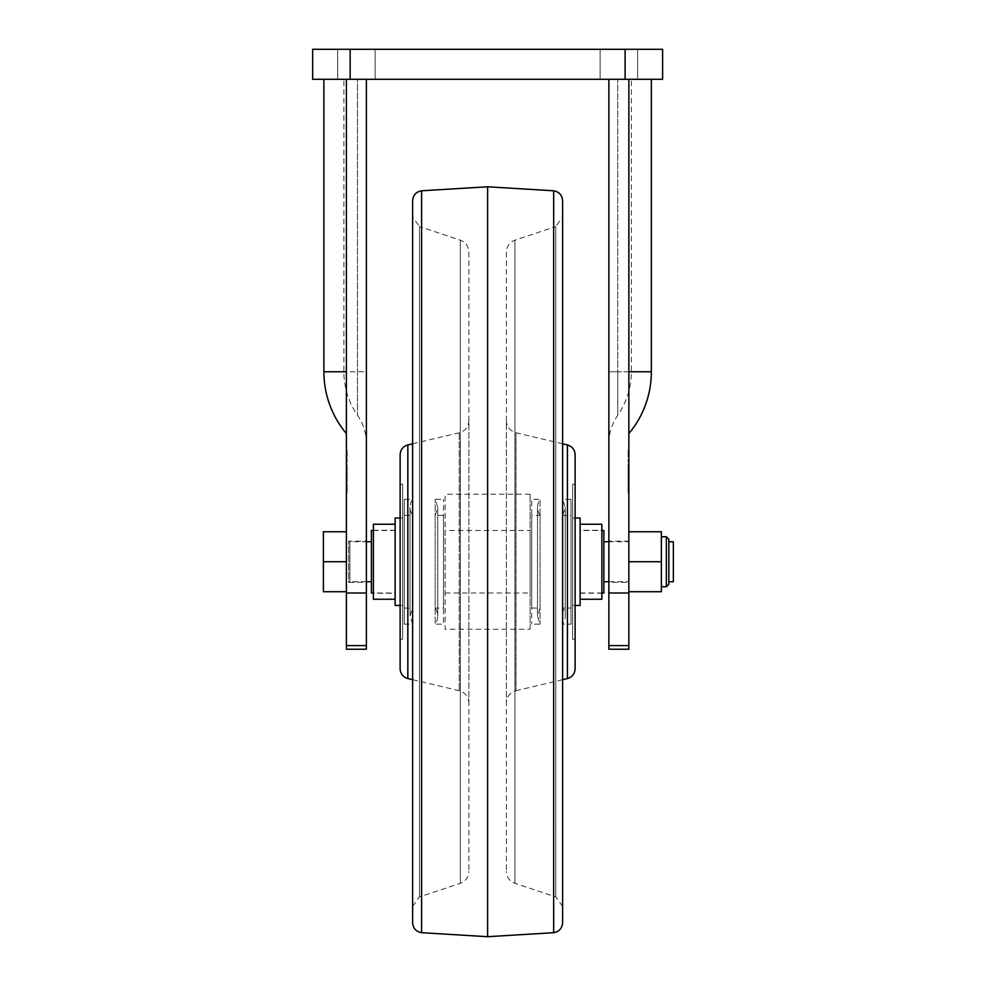 <?xml version="1.0" encoding="UTF-8"?>
<svg xmlns="http://www.w3.org/2000/svg" width="986" height="986" viewBox="0 0 986 986"><rect width="100%" height="100%" fill="white"/><g stroke="black" fill="none" stroke-linecap="round" stroke-linejoin="round"><path stroke-width="0.74" stroke-dasharray="4.93 3.7" d="M580.113 530.493L580.113 592.993L580.113 530.493L601.867 530.493M580.113 530.246L580.113 593.239L580.113 530.246L601.867 530.246L601.867 593.239L601.867 530.246M395.139 592.993L395.139 530.493L395.139 592.993L373.386 592.993M395.139 593.239L395.139 530.246L395.139 593.239L373.386 593.239L373.386 530.246L373.386 593.239M580.113 524.244L580.113 599.241L580.113 524.244M580.113 517.995L580.113 605.49M575.121 605.49L572.62 605.49L572.62 517.995L572.62 605.49M628.858 531.75L628.858 591.736L661.36 591.736L661.36 531.75L628.858 531.75L628.858 591.736M628.858 581.74L628.858 541.745L628.858 581.74L608.867 581.74M608.867 541.745L628.858 541.745M603.863 541.745L603.863 581.74L603.863 541.745M603.863 530.493L603.863 592.993M346.394 451.317L346.394 456.493L346.394 450.368L346.394 456.493L346.394 451.095L347.146 451.329L347.146 455.828L346.394 455.828L347.146 455.828L347.146 451.317L346.394 451.317L347.146 451.095L346.394 451.095L347.146 451.095L347.146 452.217L347.146 450.368L347.146 456.493L347.146 453.412L347.146 456.062L346.394 456.062L347.146 456.062L347.146 450.368L347.146 456.493L347.146 451.317M346.394 491.09L346.394 490.067L346.394 491.287L347.146 490.227L346.394 491.213L346.394 486.665L346.394 491.57L346.394 488.649L346.394 491.213L347.146 491.213L347.146 486.665L347.146 491.57L347.146 488.81L346.394 488.81L346.394 493.012L346.394 488.144L346.394 491.706L346.394 488.785L347.146 488.81L346.394 488.206L346.394 491.731L347.146 491.731L347.146 488.649L346.394 489.685L347.146 489.685L347.146 491.287L346.394 491.287L347.146 490.227L347.146 491.287L346.394 491.09M346.394 490.067L347.146 490.067M346.394 451.169L346.394 456.703L346.394 450.454L346.394 456.703L346.394 450.454L346.394 456.703L346.394 450.454L346.394 456.703L346.394 451.169L347.146 451.169L346.394 451.169L347.146 451.169L347.146 452.931L346.394 452.931L347.146 453.178L347.146 450.454L347.146 456.703L347.146 453.178L346.394 453.178L347.146 453.178L347.146 451.169L347.146 456.703L347.146 450.454L347.146 456.703L347.146 450.454L347.146 456.703L347.146 451.169L346.394 451.169M347.146 452.931L346.394 453.178L347.146 452.931M347.146 471.801L347.146 481.378L347.146 468.14L347.146 471.801L346.394 471.801L346.394 468.239L346.394 481.378L346.394 471.801M347.146 458.428L347.146 461.929L347.146 458.428L346.394 458.428L346.394 461.929L346.394 458.428L347.146 458.428M347.146 456.777L346.394 456.777M347.146 491.484L346.394 491.57L347.146 491.484M347.146 488.206L346.394 488.649L347.146 488.144L346.394 488.144L347.146 488.144L346.394 488.144L347.146 488.144L346.394 488.144L347.146 488.144L346.394 488.144L346.394 490.19L347.146 490.19L346.394 490.19L347.146 491.164L346.394 490.634L347.146 491.546L346.394 491.792L347.146 491.792L346.394 491.792L347.146 491.792L347.146 488.144L347.146 493.012L347.146 488.144L347.146 491.706L347.146 488.144L347.146 491.706L346.394 491.731L347.146 491.731L346.394 491.731L347.146 491.731L346.394 491.731L347.146 491.731L346.394 491.731L347.146 491.731L346.394 491.731L347.146 491.706L346.394 491.731L347.146 491.731L346.394 491.731L347.146 491.731L347.146 488.206L346.394 488.206M347.146 484.04L347.146 486.505L347.146 482.043L346.394 486.505L346.394 482.043L346.394 484.04L347.146 484.04M347.146 456.062L346.394 456.062M347.146 456.703L347.146 450.454L347.146 456.703L346.394 456.703L346.394 450.454L346.394 456.703L346.394 451.6L346.394 456.703L347.146 456.703M347.146 466.415L347.146 481.612L347.146 466.415L346.394 466.415L346.394 464.689L346.394 481.612L346.394 466.415M347.146 480.108L347.146 464.455L347.146 481.612L347.146 480.108L346.394 480.108L346.394 464.455L346.394 481.612L346.394 480.108L347.146 480.108M347.146 468.14L346.394 468.14M347.146 468.239L346.394 468.239M347.146 461.929L346.394 461.929L347.146 461.929M347.146 450.368L346.394 450.368M347.146 450.75L346.394 450.75M347.146 453.893L346.394 453.893L347.146 453.893M347.146 455.976L346.394 455.976L347.146 455.976M347.146 450.454L346.394 450.454L347.146 450.454M347.146 487.478L346.394 487.478M347.146 487.244L346.394 487.244M347.146 486.665L346.394 486.665M347.146 486.998L346.394 486.998M347.146 489.105L346.394 489.105L347.146 489.105M347.146 489.685L346.394 489.685L347.146 489.685M347.146 488.797L346.394 488.797L347.146 488.785M347.146 488.649L346.394 488.649L347.146 488.649M347.146 488.366L346.394 488.366L347.146 488.39M347.146 488.588L346.394 488.588M347.146 488.526L346.394 488.526L347.146 488.526M347.146 451.378L346.394 451.378L347.146 451.378M347.146 452.217L346.394 452.217L347.146 452.217M347.146 450.787L346.394 450.787M347.146 453.412L346.394 453.412L347.146 453.412M347.146 454.139L346.394 454.102M347.146 455.889L346.394 455.889L347.146 455.889M347.146 493.012L346.394 493.012L347.146 493.012M347.146 490.794L346.394 490.794M347.146 491.817L346.394 491.817M347.146 488.859L346.394 488.859M347.146 489.549L346.394 489.549M347.146 489.795L346.394 489.795M347.146 491.348L346.394 491.348M347.146 489.229L346.394 489.229L347.146 489.229M346.394 371.759L346.394 79.299L323.889 79.299L346.394 79.299L346.394 371.759L323.889 371.759M347.146 482.043L346.394 482.043L347.146 482.043M347.146 451.095L346.394 451.095M347.146 454.768L346.394 454.768M347.146 453.831L346.394 453.831M347.146 453.548L346.394 453.548M347.146 453.042L346.394 453.042M347.146 488.415L346.394 488.415M347.146 489.031L346.394 489.031M347.146 451.6L346.394 451.6M347.146 455.47L346.394 455.47L347.146 455.47M347.146 481.612L346.394 481.612L347.146 481.612M347.146 464.689L346.394 464.689M347.146 464.455L346.394 464.455M347.146 466.242L346.394 466.242M346.394 591.736L346.394 561.737L346.394 591.736L323.396 591.736L323.396 561.737L346.394 561.737L346.394 531.75L323.396 531.75L323.396 561.737M346.394 561.737L346.394 531.75M356.39 49.3L337.643 49.3L356.39 49.3M618.863 49.3L637.609 49.3L618.863 49.3M662.604 49.3L625.112 49.3L625.112 79.299L662.604 79.299L662.604 49.3M350.141 49.3L312.648 49.3L312.648 79.299L350.141 79.299L350.141 49.3L625.112 49.3M366.385 649.232L366.385 592.993L346.394 592.993L346.394 79.299L366.385 79.299L366.385 371.759L366.385 79.299L346.394 79.299M346.394 592.993L346.394 649.232M356.39 79.299L337.643 79.299L356.39 79.299M618.863 79.299L637.609 79.299L618.863 79.299M350.141 79.299L625.112 79.299M357.474 79.299L343.892 79.299L366.385 79.299L357.474 79.299L357.474 415.205L357.474 79.299M366.385 592.993L366.385 79.299M608.867 79.299L651.352 79.299L608.867 79.299L608.867 592.993L628.858 592.993L628.858 649.232L608.867 649.232L608.867 592.993M617.766 79.299L631.36 79.299L617.766 79.299L617.766 415.205L617.766 371.759L631.36 371.759L617.766 371.759L617.766 79.299M366.385 371.759L366.385 443.688L366.385 371.759L343.892 371.759L366.385 371.759M366.385 582.369L366.385 541.117L366.385 582.369L348.674 582.369L348.674 541.117L348.674 582.369L349.894 581.74L349.894 541.745L348.674 541.117L366.385 541.117M371.389 541.745L371.389 581.74L371.389 541.745M366.385 581.74L349.894 581.74L349.894 541.745L366.385 541.745M371.389 592.993L371.389 530.493M373.386 530.493L395.139 530.493M395.139 599.241L395.139 524.244L395.139 599.241M395.139 605.49L395.139 517.995M402.633 605.49L402.633 517.995L402.633 605.49L400.131 605.49M628.858 458.428L628.858 461.929L628.858 458.428L628.107 458.428L628.107 461.929L628.858 461.929L628.107 461.929L628.107 458.428L628.858 458.428M628.107 487.478L628.107 491.731L628.107 486.665L628.107 491.731L628.107 488.649L628.107 491.09L628.858 491.09L628.858 486.665L628.858 491.57L628.858 489.105L628.858 491.213L628.107 491.213L628.107 487.478L628.858 487.478M628.858 491.484L628.107 491.57L628.858 491.484M628.107 454.768L628.107 456.703L628.858 456.703L628.858 450.368L628.858 456.703L628.858 450.454L628.858 456.703L628.858 450.454L628.858 456.703L628.858 450.454L628.858 456.703L628.107 456.703L628.107 453.893L628.858 453.893L628.107 453.893L628.858 454.102L628.858 456.062L628.858 450.762L628.858 456.493L628.858 453.412L628.107 454.139L628.858 454.768M628.107 489.549L628.107 491.546L628.858 491.792L628.107 491.792L628.858 491.792L628.107 491.792L628.107 488.144L628.858 488.144L628.858 493.012L628.858 488.144L628.107 488.144L628.858 488.144L628.107 488.144L628.858 488.144L628.107 488.144L628.858 488.144L628.107 488.144L628.858 488.28L628.107 488.255L628.858 488.649L628.858 491.731L628.858 488.649L628.858 489.685L628.107 488.649L628.858 489.549M628.858 491.287L628.858 490.067L628.858 491.287L628.107 490.067L628.858 490.067L628.107 490.067L628.107 491.213L628.858 491.213L628.107 491.287L628.858 491.151L628.107 491.287L628.858 491.287L628.107 490.227L628.858 491.287M628.858 490.634L628.107 490.634L628.858 490.683M628.107 451.095L628.107 456.777L628.107 450.368L628.107 456.419L628.858 456.419L628.858 450.368L628.858 456.419L628.107 456.493L628.858 456.493L628.107 456.493L628.107 453.412L628.858 453.412L628.107 453.412L628.107 455.889L628.858 455.889L628.107 456.062L628.858 456.062L628.107 456.062L628.107 451.378L628.858 451.378L628.107 451.095L628.858 451.095L628.107 451.095L628.107 452.217L628.858 452.217L628.107 452.217L628.107 450.368L628.858 450.368L628.107 450.368L628.858 450.787L628.107 450.762L628.107 456.493L628.107 453.412L628.858 453.412L628.107 453.412L628.858 454.139L628.107 454.139L628.107 456.062L628.858 455.828L628.858 451.317L628.858 455.828L628.107 456.062L628.858 456.062L628.107 456.062L628.107 451.095L628.858 451.095M628.107 464.689L628.107 481.612L628.858 481.612L628.858 464.455L628.858 481.612L628.858 464.689L628.858 481.612L628.107 481.612L628.107 464.689L628.858 464.689M628.858 79.299L628.858 592.993M628.107 491.348L628.858 491.348M628.858 488.526L628.107 488.526L628.858 488.526M628.107 453.831L628.107 450.454L628.107 455.47L628.858 455.47L628.858 450.454L628.858 455.47L628.858 450.454L628.858 455.47L628.107 455.47L628.107 450.454L628.858 450.454L628.107 450.454L628.107 456.703L628.858 456.703L628.107 456.703L628.107 453.831L628.858 453.831M628.858 482.043L628.858 484.04L628.858 482.043L628.107 482.043L628.858 482.043M628.858 484.04L628.858 486.505L628.858 484.04L628.107 484.04L628.107 482.043L628.107 484.04L628.858 484.04M628.858 468.239L628.858 481.378L628.858 468.14L628.858 471.801L628.858 468.239L628.107 468.239L628.107 481.378L628.107 468.14L628.858 468.14M608.867 582.369L608.867 541.117L608.867 582.369L628.858 582.369M628.107 466.415L628.858 466.415M628.107 464.455L628.107 480.108L628.858 480.108L628.107 480.108L628.107 481.612L628.107 464.455L628.858 464.455M628.107 466.242L628.858 466.242M628.107 451.169L628.858 451.169L628.858 453.178L628.858 451.169L628.107 451.169L628.107 452.931L628.858 453.178L628.107 453.178L628.858 453.178L628.107 453.178L628.107 451.169L628.858 451.169L628.107 451.169L628.107 456.703L628.858 456.703L628.107 456.703L628.107 451.169L628.858 451.169L628.107 450.454L628.858 450.454L628.107 450.454L628.107 451.169L628.858 450.454L628.107 450.454L628.107 456.703L628.858 455.976L628.107 455.976L628.107 453.893L628.858 453.893L628.107 453.893L628.858 453.178L628.107 453.178L628.107 451.169L628.858 451.169L628.107 450.454L628.858 450.454L628.107 450.454L628.107 456.703L628.858 456.703L628.107 456.703L628.858 455.976L628.107 455.976L628.107 453.893L628.858 453.893L628.107 453.893L628.858 453.178L628.107 453.178L628.107 451.169M628.107 453.548L628.858 453.548M628.107 453.042L628.858 453.042M628.107 488.859L628.858 488.859M628.107 489.031L628.858 488.206L628.107 488.206L628.858 488.206L628.107 488.206L628.107 491.731L628.858 491.731L628.107 491.731L628.858 491.731L628.107 491.731L628.107 489.031L628.858 489.031M628.107 450.75L628.858 450.75M628.107 488.81L628.858 488.81L628.107 488.649L628.858 488.649L628.107 488.649L628.107 491.731L628.858 491.731L628.107 491.731L628.107 488.81L628.858 488.797L628.107 488.649L628.107 491.731L628.858 491.731L628.107 491.731L628.107 488.797M628.107 489.685L628.858 489.685L628.107 489.685M628.107 490.19L628.858 490.19L628.107 490.19M628.107 488.415L628.858 488.415M628.107 487.244L628.858 487.244M628.107 486.665L628.858 486.665M628.107 486.998L628.858 486.998M628.107 489.105L628.858 489.105L628.107 489.105M628.107 489.229L628.858 489.229L628.107 489.229M628.107 489.795L628.858 489.795M628.107 488.588L628.107 493.012L628.107 488.206L628.107 491.731L628.107 488.366L628.858 488.39L628.107 488.144L628.858 488.588M628.107 456.062L628.858 456.062M628.107 451.317L628.858 451.317M628.107 452.217L628.858 452.217L628.107 452.217M628.107 450.368L628.858 450.368M628.107 450.787L628.858 450.787M628.107 454.139L628.858 454.139M628.107 451.6L628.107 456.703L628.858 456.703L628.107 456.703L628.858 456.703L628.107 456.703L628.107 451.6L628.858 451.6M628.107 493.012L628.858 493.012L628.107 493.012M628.107 491.817L628.858 491.817M628.107 488.206L628.858 488.206M628.107 490.794L628.858 490.794M628.107 491.731L628.858 491.731L628.107 491.731M628.107 456.703L628.858 456.703L628.107 456.703L628.107 450.454L628.858 450.454L628.107 450.454L628.858 450.454L628.107 450.454L628.107 455.47L628.107 450.454L628.858 450.454L628.107 450.454L628.107 456.703M628.107 484.04L628.107 486.505L628.107 484.04M628.107 468.14L628.107 471.801L628.858 471.801M628.107 471.801L628.107 468.239M661.36 586.744L661.36 536.741L661.36 586.744M661.36 561.737L628.858 561.737M572.62 484.249L572.62 639.236L572.62 484.249L575.121 484.249L575.121 639.236L572.62 639.236M402.633 484.249L402.633 639.236L402.633 484.249L400.131 484.249L400.131 639.236L402.633 639.236M373.386 599.241L373.386 524.244M668.853 541.745L668.853 581.74L668.853 541.745M668.853 584.242L668.853 539.243M673.352 581.74L673.352 541.745M601.867 524.244L601.867 599.241M400.131 639.236L400.131 484.249M400.131 668.816L400.131 454.669M468.88 252.034L468.88 871.451L468.88 252.034C468.572 246.254 465.725 242.297 460.326 240.177L419.469 226.558L419.469 896.927L419.469 226.558L412.629 217.068L412.629 906.405L412.629 217.068M412.629 443.799L459.254 432.78C465.269 430.944 468.473 426.889 468.88 420.615L468.88 702.87L468.88 420.615M412.629 922.748L412.629 200.737M487.626 186.785L487.626 936.7M575.121 639.236L575.121 484.249M575.121 668.816L575.121 454.669M506.373 252.034L506.373 871.451L506.373 252.034C506.681 246.254 509.528 242.297 514.914 240.177L555.784 226.558L555.784 896.927L555.784 226.558L562.612 217.068L562.612 906.405L562.612 217.068M562.612 443.799L515.998 432.78C509.984 430.944 506.779 426.889 506.373 420.615L506.373 702.87L506.373 420.615M562.612 922.748L562.612 200.737M404.26 499.323L404.26 624.163L404.26 499.323L412.579 499.323L412.579 624.163L412.579 499.323C409.165 504.696 409.165 510.058 412.579 515.419L412.579 608.066L404.26 608.066L404.26 515.419L404.26 608.066M404.26 624.163L412.579 624.163L410.003 616.114L412.579 608.066L412.579 515.419L404.26 515.419M443.503 608.066L443.503 515.419L443.503 608.066L435.183 608.066L435.183 515.419L435.183 608.066C438.597 613.428 438.597 618.789 435.183 624.163L435.183 499.323L435.183 624.163L443.503 624.163L443.503 499.323L443.503 624.163M570.993 515.419L570.993 608.066L570.993 515.419L562.673 515.419L562.673 608.066L562.673 515.419L565.237 507.371L562.673 499.323L562.673 624.163C566.087 618.789 566.087 613.428 562.673 608.066L570.993 608.066M570.993 499.323L570.993 624.163L570.993 499.323L562.673 499.323L562.673 624.163L570.993 624.163M531.737 515.419L531.737 608.066L531.737 515.419L540.069 515.419L540.069 608.066L540.069 515.419C536.655 510.058 536.655 504.696 540.069 499.323L540.069 624.163L540.069 499.323L531.737 499.323L531.737 624.163L531.737 499.323M530.123 629.241L530.123 494.245L530.123 629.241L445.13 629.241L445.13 494.245L445.13 629.241M445.13 530.493L445.13 592.993L445.13 530.493L530.123 530.493L530.123 592.993L530.123 530.493M347.146 452.327L346.394 452.327M347.146 490.338L346.394 490.338M347.146 489.327L346.394 489.327M347.146 454.829L346.394 454.829M366.385 645.571L346.394 645.571M608.867 645.571L628.858 645.571M651.352 371.759L628.858 371.759M608.867 371.759L617.766 371.759L608.867 371.759M628.107 452.327L628.858 452.327M628.107 454.829L628.858 454.829M628.107 489.327L628.858 489.327M628.107 490.338L628.858 490.338M666.351 536.741L666.351 586.744M407.834 444.932L407.834 678.553M460.326 240.177L460.326 883.308L460.326 240.177M459.254 432.78L459.254 690.705L459.254 432.78M421.589 190.791L421.589 932.694M567.418 444.932L567.418 678.553M514.914 240.177L514.914 883.308L514.914 240.177M562.612 679.687L515.998 690.705L515.998 432.78L515.998 690.705C509.984 692.542 506.779 696.597 506.373 702.87M553.664 190.791L553.664 932.694M575.121 517.995L572.62 517.995M580.113 592.993L601.867 592.993M347.146 481.378L346.394 481.378M347.146 484.003L346.394 484.003M347.146 486.505L346.394 486.505M375.136 79.299L375.136 49.3L375.136 79.299M337.643 79.299L337.643 49.3L337.643 79.299M637.609 79.299L637.609 49.3L637.609 79.299M600.117 79.299L600.117 49.3L600.117 79.299M366.385 443.688C366.311 433.285 363.341 423.795 357.474 415.205A76.242 76.242 0 0 1 343.892 371.759L343.892 79.299M402.633 517.995L400.131 517.995M628.858 541.117L608.867 541.117M608.867 443.688C608.929 433.285 611.899 423.795 617.766 415.205A76.242 76.242 0 0 0 631.36 371.759L631.36 79.299M628.107 456.777L628.858 456.777M628.107 490.067L628.858 490.067M628.107 484.003L628.858 484.003M628.107 486.505L628.858 486.505M628.107 481.378L628.858 481.378M395.139 530.246L373.386 530.246M580.113 593.239L601.867 593.239M412.629 906.405L419.469 896.927L460.326 883.308C465.725 881.188 468.572 877.232 468.88 871.451M412.629 679.687L459.254 690.705C465.269 692.542 468.473 696.597 468.88 702.87M562.612 906.405L555.784 896.927L514.914 883.308C509.528 881.188 506.681 877.232 506.373 871.451M410.003 507.371L410.003 616.114L410.003 507.371M443.503 515.419L435.183 515.419L437.759 507.371L435.183 499.323L443.503 499.323M437.759 616.114L437.759 507.371L437.759 616.114M565.237 616.114L565.237 507.371L565.237 616.114M531.737 608.066L540.069 608.066L537.493 616.114L540.069 624.163L531.737 624.163M537.493 507.371L537.493 616.114L537.493 507.371M530.123 494.245L445.13 494.245M445.13 592.993L530.123 592.993"/><path stroke-width="1.48" d="M575.121 605.49L580.113 605.49L580.113 517.995L575.121 517.995M603.863 541.745L608.867 541.745M601.867 592.993L603.863 592.993L603.863 530.493L601.867 530.493M346.394 531.75L323.396 531.75L323.396 591.736L346.394 591.736M323.396 561.737L346.394 561.737M625.112 49.3L662.604 49.3L662.604 79.299L625.112 79.299L625.112 49.3L350.141 49.3L350.141 79.299L312.648 79.299L312.648 49.3L350.141 49.3M346.394 649.232L366.385 649.232L346.394 649.232L346.394 79.299M625.112 79.299L350.141 79.299M346.394 592.993L366.385 592.993L366.385 649.232M366.385 592.993L366.385 79.299M366.385 541.745L371.389 541.745M373.386 530.493L371.389 530.493L371.389 592.993L373.386 592.993M400.131 517.995L395.139 517.995L395.139 605.49L400.131 605.49M628.858 592.993L608.867 592.993L608.867 649.232L628.858 649.232L628.858 79.299M608.867 592.993L608.867 79.299M628.858 591.736L661.36 591.736L661.36 531.75L628.858 531.75M661.36 561.737L628.858 561.737M395.139 524.244L373.386 524.244L373.386 599.241L395.139 599.241M668.853 539.243L668.853 584.242L666.351 586.744L666.351 536.741L668.853 539.243M661.36 586.744L666.351 586.744M668.853 541.745L673.352 541.745L673.352 581.74L668.853 581.74M580.113 599.241L601.867 599.241L601.867 524.244L580.113 524.244M400.131 454.669L400.131 668.816C400.464 673.832 403.027 677.086 407.834 678.553L407.834 444.932C403.027 446.399 400.464 449.653 400.131 454.669M412.629 200.737L412.629 922.748C413.085 928.344 416.08 931.659 421.589 932.694L421.589 190.791C416.08 191.826 413.085 195.142 412.629 200.737M407.834 444.932L412.629 443.799M421.589 190.791L487.626 186.785L487.626 936.7L421.589 932.694M575.121 454.669L575.121 668.816C574.789 673.832 572.225 677.086 567.418 678.553L567.418 444.932C572.225 446.399 574.789 449.653 575.121 454.669M562.612 200.737L562.612 922.748C562.156 928.344 559.173 931.659 553.664 932.694L553.664 190.791C559.173 191.826 562.156 195.142 562.612 200.737M567.418 444.932L562.612 443.799M487.626 936.7L553.664 932.694M346.394 371.759L323.889 371.759A96.234 96.234 0 0 0 346.394 433.606M346.394 645.571L366.385 645.571M628.858 645.571L608.867 645.571M628.858 371.759L651.352 371.759L651.352 79.299M603.863 581.74L608.867 581.74M323.889 371.759L323.889 79.299M366.385 581.74L371.389 581.74M628.858 433.606A96.234 96.234 0 0 0 651.352 371.759M661.36 536.741L666.351 536.741M407.834 678.553L412.629 679.687M567.418 678.553L562.612 679.687M553.664 190.791L487.626 186.785"/></g></svg>

